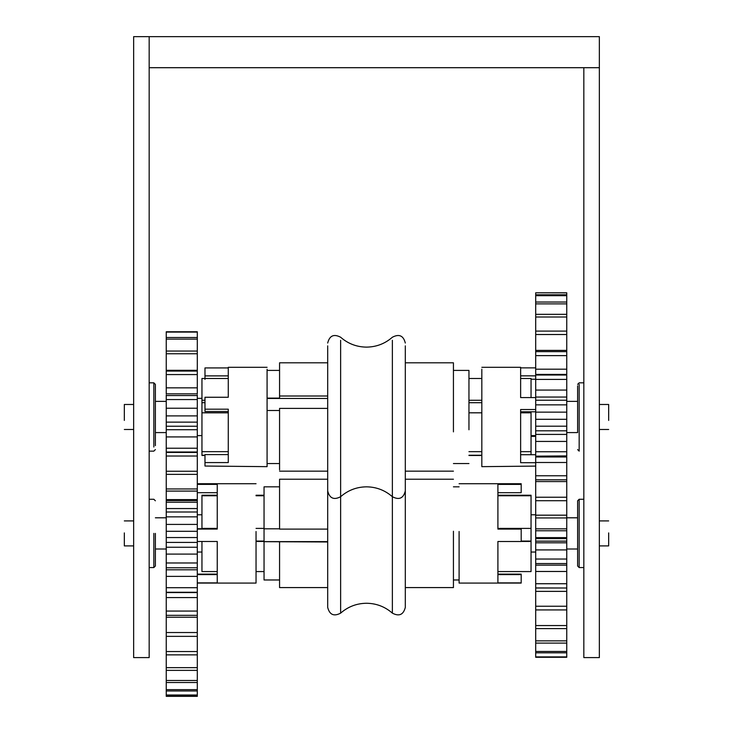 <?xml version="1.0" encoding="UTF-8"?>
<svg xmlns="http://www.w3.org/2000/svg" width="733" height="733" viewBox="0 0 733 733"><rect width="100%" height="100%" fill="white"/><g stroke="black" fill="none" stroke-linecap="round" stroke-linejoin="round"><path stroke-width="1.1" d="M453.434 431.865L453.434 362.798L405.312 362.798L405.312 345.875L405.312 607.3M327.688 396.003L279.566 396.003L279.566 362.798L327.688 362.798L327.688 345.875L327.688 607.3M149.166 36.65L149.166 657.593L133.644 657.593L133.644 36.65L599.356 36.65L599.356 657.593L583.835 657.593L583.835 67.702L599.356 67.702M133.644 404.479L124.335 404.479L124.335 420.412M599.356 404.479L608.665 404.479L608.665 420.412M453.434 370.403L468.955 370.403L468.955 429.776M279.566 410.498L267.078 410.498M267.078 398.111L279.566 398.111L279.566 396.003M327.688 408.391L279.566 408.391L279.566 469.862L279.566 431.865M228.275 412.816L201.951 412.816L201.951 455.477L204.983 455.477M201.951 378.704L201.951 412.816M228.275 451.665L201.951 451.665M204.983 400.282L201.951 400.282M204.983 455.248L201.951 455.248M468.955 400.282L481.828 400.282M520.632 378.475L531.049 378.475L531.049 397.579M468.955 455.248L481.828 455.248M468.955 412.816L481.828 412.816M520.632 412.816L531.049 412.816L531.049 451.665L520.632 451.665M468.955 451.665L481.828 451.665M531.049 412.816L531.049 411.79M531.049 454.717L531.049 451.665M468.955 402.692L481.828 402.692M204.983 402.692L201.951 402.692M267.078 398.459L327.688 398.459M267.078 369.276L267.078 466.655L204.983 466.041L204.983 462.569L228.275 462.569L228.275 409.188L204.983 409.188L204.983 397.259L228.275 397.259L228.275 367.92L204.983 367.92L204.983 375.892L228.275 375.892M204.983 409.188L204.983 411.506L228.275 411.506L228.275 412.248M204.983 462.569L204.983 454.597L228.275 454.597M204.983 379.355L204.983 375.892M535.704 466.096L481.828 466.655L481.828 369.185M535.704 436.373L531.049 436.373M520.632 412.523L520.632 411.79L535.704 411.79M535.704 462.706L520.632 462.706L520.632 409.527L535.704 409.527M535.704 397.579L520.632 397.579L520.632 367.865L535.704 367.865M535.704 454.717L520.632 454.717M535.704 375.855L520.632 375.855M535.704 379.236L531.049 379.236M124.335 532.909L124.335 545.902L133.644 545.902M608.665 532.909L608.665 545.902L599.356 545.902M453.434 531.251L453.434 587.582L405.312 587.582M327.688 479.226L279.566 479.226L279.566 529.107L327.688 529.107M327.688 541.98L264.045 541.678L264.045 579.977L279.566 579.977M264.045 541.678L264.045 528.75M279.566 486.831L264.045 486.831L264.045 528.805L279.566 528.805M279.566 541.98L279.566 587.582L327.688 587.582M201.951 541.43L201.951 571.575L217.243 571.575M217.243 495.755L201.951 495.755L201.951 495.233L217.243 495.233M201.951 495.755L201.951 528.75M264.045 541.43L256.046 541.43M264.045 571.575L256.046 571.575M264.045 528.401L256.046 528.401M217.243 528.401L201.951 528.401M264.045 495.755L256.046 495.755M264.045 495.233L256.046 495.233M497.909 528.401L531.049 528.401L531.049 495.233L497.909 495.233M497.909 495.755L531.049 495.755M521.19 541.43L531.049 541.43L531.049 571.575L497.909 571.575M531.049 541.43L531.049 528.053M521.19 541.082L531.049 541.082M264.045 541.082L256.046 541.082M264.045 541.623L327.688 541.623M256.046 531.526L256.046 583.083L197.296 583.083M197.296 541.476L217.243 541.476L217.243 582.891L197.296 582.891M217.243 528.649L197.296 528.75M197.296 484.385L217.243 484.385L217.243 529.061L197.296 529.061M197.296 574.59L217.243 574.59M197.296 574.122L217.243 574.122M197.296 492.686L217.243 492.686M521.19 583.083L459.096 583.083L459.096 531.498M497.909 574.122L521.19 574.122L521.19 582.414M521.19 582.891L497.909 582.891L497.909 541.504L521.19 541.504L521.19 529.089L497.909 529.089L497.909 484.394L521.19 484.394L521.19 492.695L497.909 492.695M521.19 529.089L497.909 528.667M521.19 483.917L521.19 484.394M521.19 574.599L497.909 574.599M149.166 67.702L583.835 67.702M566.756 549.008L577.622 549.008L577.622 566.004L579.171 567.553L583.835 567.553M577.622 565.803L577.622 500.804L577.622 517.8L566.756 517.8M155.378 533.404L155.378 566.004L155.378 533.404M566.756 432.58L577.622 432.58L577.622 385.815L577.622 401.372L566.756 401.372M153.829 447.029L153.829 382.828L155.378 384.376L155.378 445.664M535.704 462.496L566.756 462.496L566.756 456.971L535.704 456.971L535.704 657.299L566.756 657.299L566.756 652.81L535.704 652.81M566.756 462.496L566.756 563.549L535.704 563.549M535.704 481.572L566.756 481.572M535.704 292.843L535.704 374.407L566.756 374.407L566.756 355.624L535.704 355.624M535.704 331.105L566.756 331.105L566.756 334.514L535.704 334.514M535.704 375.699L535.704 455.917M566.756 331.105L566.756 317.013L535.704 317.013M535.704 314.329L566.756 314.329L566.756 317.013M566.756 314.329L566.756 303.874L535.704 303.874M535.704 302.042L566.756 302.042L566.756 303.874M566.756 302.042L566.756 295.683L535.704 295.683M535.704 294.776L566.756 294.776L566.756 295.683M566.756 294.776L566.756 292.788L535.704 292.788L566.756 292.843M566.756 455.917L535.704 456.164M535.704 412.138L566.756 412.138L566.756 434.412L535.704 434.412L566.756 434.412L566.756 456.164M566.756 412.138L566.756 404.845L535.704 404.845M535.704 390.075L566.756 390.075L566.756 404.845M566.756 390.075L566.756 379.41L535.704 379.41M566.756 375.699L566.756 379.41M535.704 350.401L566.756 350.401L566.756 355.624M566.756 350.401L566.756 334.514M535.704 351.638L566.756 351.638M535.704 375.021L566.756 375.021M535.704 400.236L566.756 400.236M535.704 475.763L566.756 475.763M566.756 479.803L535.704 479.803M535.704 451.739L566.756 451.739M535.704 426.194L566.756 426.194M566.756 430.802L535.704 430.802M535.704 541.11L566.756 541.11M566.756 538.627L535.704 538.627M535.704 537.61L566.756 537.61M566.756 530.774L535.704 530.774M535.704 528.841L566.756 528.841M566.756 517.947L535.704 517.947M535.704 515.18L566.756 515.18M535.704 497.221L566.756 497.221M566.756 500.703L535.704 500.703M535.704 441.431L566.756 441.431M535.704 419.303L566.756 419.303M535.704 369.194L566.756 369.194M166.244 394.968L166.244 502.206L197.296 502.206L197.296 500.557L166.244 500.557M166.244 408.235L197.296 408.235L197.296 452.004L166.244 452.004M166.244 452.426L197.296 452.426L197.296 500.557M166.244 370.312L197.296 370.312L197.296 353.755L166.244 353.755L166.244 371.063L197.296 371.054L197.296 374.572L166.244 374.572L166.244 393.85L197.296 393.85L197.296 374.572M197.296 351.602L197.296 339.113L166.244 339.113L166.244 351.602M166.244 337.519L197.296 337.519L197.296 331.756L166.244 331.756L166.244 339.113M197.296 353.755L197.296 351.061L166.244 351.061L166.244 353.755M197.296 370.312L197.296 371.063L166.244 371.063L166.244 374.572M197.296 408.235L197.296 399.549L166.244 399.549M197.296 394.968L197.296 399.549M197.296 337.519L197.296 339.113M166.244 448.22L197.296 448.22M197.296 426.23L166.244 426.23M166.244 422.135L197.296 422.135M166.244 471.246L197.296 471.246M197.296 474.352L166.244 474.352M166.244 499.622L197.296 499.622M197.296 491.083L166.244 491.083M166.244 488.957L197.296 488.957M197.296 332.104L166.244 332.104M166.244 395.554L197.296 395.554M166.244 387.849L197.296 387.849M166.244 415.895L197.296 415.895M166.244 456.018L197.296 456.018M166.244 436.932L197.296 436.932M535.704 588.003L566.756 588.003L566.756 652.81M566.756 588.003L535.704 587.939M566.756 563.549L566.756 587.939M535.704 651.454L566.756 651.454M566.756 643.107L535.704 643.107M535.704 640.853L566.756 640.853M535.704 656.896L566.756 656.896M535.704 559.032L566.756 559.032M535.704 583.734L566.756 583.734M535.704 606.237L566.756 606.237M566.756 609.938L535.704 609.938M535.704 625.561L566.756 625.561M566.756 628.602L535.704 628.602M535.704 591.375L566.756 591.375M535.704 571.474L566.756 571.474M535.704 549.915L566.756 549.915M535.704 542.805L566.756 542.805M166.244 501.803L166.244 696.35L197.296 696.35L197.296 695.562L166.244 695.562M166.244 592.576L197.296 592.576L197.296 695.562M166.244 569.743L166.244 567.773L197.296 567.773L197.296 592.273L166.244 592.273M166.244 547.249L197.296 547.249L197.296 567.773M197.296 547.249L197.296 542.42L166.244 542.42M166.244 524.416L197.296 524.416L197.296 542.42M197.296 524.416L197.296 516.847L166.244 516.847M197.296 501.803L197.296 516.847M166.244 611.075L197.296 611.075M197.296 615.326L166.244 615.326M166.244 587.701L197.296 587.701M166.244 632.533L197.296 632.533M197.296 636.363L166.244 636.363M166.244 651.555L197.296 651.555M197.296 654.862L166.244 654.862M166.244 680.471L197.296 680.471M197.296 682.505L166.244 682.505M197.296 670.374L166.244 670.374M166.244 667.662L197.296 667.662M166.244 694.994L197.296 694.994M166.244 689.652L197.296 689.652M197.296 690.972L166.244 690.972M166.244 537.546L197.296 537.546M166.244 512.01L197.296 512.01M166.244 562.99L197.296 562.99M166.244 576.367L197.296 576.367M166.244 554.084L197.296 554.084M166.244 508.555L197.296 508.555M166.244 531.297L197.296 531.297M166.244 617.232L197.296 617.232M166.244 597.587L197.296 597.587M392.375 340.314L392.375 613.145C384.962 606.677 376.341 603.378 366.5 603.259C356.659 603.378 348.038 606.677 340.625 613.145C333.863 616.691 329.557 614.767 327.688 607.355M340.625 340.314L340.625 613.145M583.835 499.255L579.171 499.255L579.171 567.351M153.829 533.404L153.829 567.553L153.829 533.404M579.171 384.33L579.171 451.134L577.622 449.576M392.375 613.145C399.137 616.691 403.443 614.767 405.312 607.355M405.312 343.026C403.443 335.613 399.137 333.689 392.375 337.235C384.962 343.713 376.341 347.002 366.5 347.121C356.659 347.002 348.038 343.713 340.625 337.235C333.863 333.689 329.557 335.613 327.688 343.026M405.312 490.936C403.443 498.339 399.137 500.272 392.375 496.717C384.962 490.249 376.341 486.95 366.5 486.831C356.659 486.95 348.038 490.249 340.625 496.717C333.863 500.272 329.557 498.339 327.688 490.936M155.378 401.372L166.244 401.372M197.296 398.349L201.951 398.349M267.078 463.549L279.566 463.549M267.078 370.403L279.566 370.403M279.566 471.154L327.688 471.154M405.312 471.154L453.434 471.154M228.275 378.475L201.951 378.475M481.828 378.475L468.955 378.475M481.828 455.477L468.955 455.477M197.296 435.604L201.951 435.604M453.434 463.549L468.955 463.549M531.049 435.604L535.704 435.604M599.356 429.474L608.665 429.474M124.335 429.474L133.644 429.474M155.378 432.58L166.244 432.58M267.078 367.306L228.275 367.306M481.828 367.306L520.632 367.306M155.378 517.8L166.244 517.8M124.335 520.906L133.644 520.906M599.356 520.906L608.665 520.906M531.049 514.777L535.704 514.777M453.434 486.831L459.096 486.831M197.296 514.777L201.951 514.777M453.434 479.226L405.312 479.226M197.296 552.031L201.951 552.031M453.434 579.977L459.096 579.977M531.049 552.031L535.704 552.031M155.378 549.008L166.244 549.008M256.046 483.725L197.296 483.725M459.096 483.725L521.19 483.725M579.171 499.255L577.622 500.804M149.166 567.553L153.829 567.553L155.378 566.004M155.378 500.804L153.829 499.255L149.166 499.255M583.835 382.828L579.171 382.828L577.622 384.376M153.829 382.828L149.166 382.828M155.378 449.576L153.829 451.134L149.166 451.134M535.704 541.165L566.756 541.165M566.756 397.048L535.704 397.048M166.244 429.712L197.296 429.712M535.704 565.143L566.756 565.143M166.244 569.798L197.296 569.798"/></g></svg>
